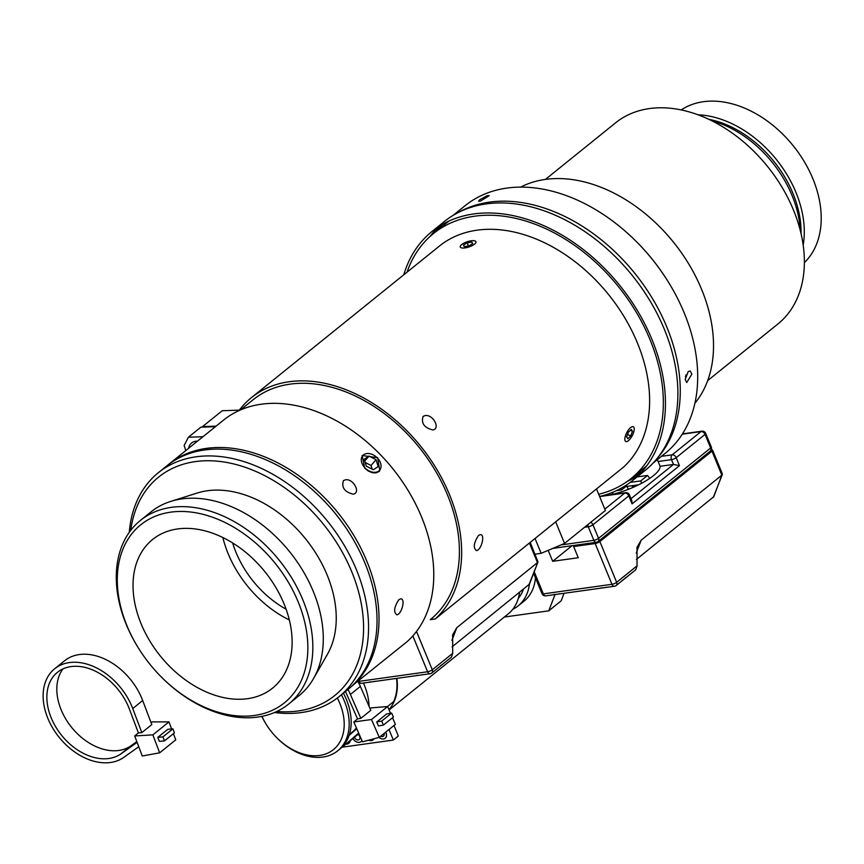 <?xml version="1.0" encoding="UTF-8"?>
<svg xmlns="http://www.w3.org/2000/svg" width="864" height="864" viewBox="0 0 864 864"><rect width="100%" height="100%" fill="white"/><g stroke="black" fill="none" stroke-linecap="round" stroke-linejoin="round"><path stroke-width="1.3" d="M158.393 472.662L166.86 465.836A143.899 101.174 51.1 0 1 321.646 498.409A143.899 101.174 51.1 0 1 333.202 511.013A143.899 101.174 51.1 0 1 348.484 531.695A143.899 101.174 51.1 0 1 347.501 689.872L339.034 696.697A143.899 101.174 -128.9 0 0 324.734 517.838A143.899 101.174 -128.9 0 0 158.393 472.662A143.899 101.174 -128.9 0 0 129.265 532.375M348.484 531.695L348.192 531.241A140.292 98.647 -128.9 0 0 333.288 511.078A140.292 98.647 -128.9 0 0 322.024 498.787L321.646 498.409M274.504 712.498A143.899 101.174 -128.9 0 0 339.034 696.697M130.777 530.312A140.292 98.647 51.1 0 1 203.407 460.847A140.292 98.647 51.1 0 1 320.846 521.111A140.292 98.647 51.1 0 1 360.925 652.028A140.292 98.647 51.1 0 1 276.836 711.461M140.497 520.355L150.952 511.931A117.99 82.966 51.1 0 1 170.716 501.412L197.251 493.031A107.482 75.578 51.1 0 1 303.512 536.35A107.482 75.578 51.1 0 1 327.37 654.394L313.546 678.553A117.99 82.966 51.1 0 1 299.084 695.639L288.63 704.063A117.99 82.966 -128.9 0 0 276.901 557.399A117.99 82.966 -128.9 0 0 140.497 520.355A117.99 82.966 -128.9 0 0 139.687 650.063L139.979 650.516A114.394 80.438 51.1 0 1 144.623 521.921A114.394 80.438 51.1 0 1 273.013 560.682A114.394 80.438 51.1 0 1 289.688 697.993A114.394 80.438 51.1 0 1 161.32 676.976A114.394 80.438 51.1 0 1 139.979 650.516M161.32 676.976L161.698 677.354A117.99 82.966 -128.9 0 0 288.63 704.063M263.034 569.452A95.504 67.154 51.1 0 1 272.527 688.165A95.504 67.154 51.1 0 1 160.294 655.97A95.504 67.154 51.1 0 1 152.626 539.471A95.504 67.154 51.1 0 1 263.034 569.452M170.716 501.412A117.99 82.966 51.1 0 1 287.356 548.975A117.99 82.966 51.1 0 1 313.546 678.553M286.092 609.206A84.899 59.692 51.1 0 1 232.664 542.948M289.321 619.963A95.504 67.154 51.1 0 1 222.836 537.516M398.876 599.67L400.442 598.925C405.832 597.92 402.019 613.969 396.889 614.855C393.358 612.155 394.016 607.1 398.876 599.67M423.079 416.405L425.066 415.595C432.799 414.007 440.921 428.609 432.842 429.948C424.256 427.799 421.006 423.284 423.079 416.405M478.526 535.453L480.082 534.697C485.471 533.693 481.669 549.742 476.539 550.638C473.008 547.938 473.666 542.873 478.526 535.453M343.44 480.632L345.416 479.822C353.149 478.235 361.271 492.826 353.192 494.176C344.606 492.016 341.356 487.512 343.44 480.632M430.434 619.531L430.283 619.65A141.199 99.284 -128.9 0 0 430.434 619.531A141.199 99.284 -128.9 0 0 419.094 447.293A141.199 99.284 -128.9 0 0 253.174 399.697L240.484 409.936M430.283 619.65L435.251 618.959A143.899 101.174 -128.9 0 0 418.716 443.848A143.899 101.174 -128.9 0 0 251.478 397.602A143.899 101.174 -128.9 0 0 238.972 410.605M352.285 685.638L407.376 641.434A143.899 101.174 -128.9 0 0 390.841 466.322A143.899 101.174 -128.9 0 0 223.603 420.077L168.847 464.227A143.899 101.174 -128.9 0 0 167.854 465.048M435.251 618.959L623.214 467.392A143.899 101.174 -128.9 0 0 606.69 292.28A143.899 101.174 -128.9 0 0 439.452 246.035L251.478 397.602M352.609 685.595A143.899 101.174 -128.9 0 0 336.085 510.473A143.899 101.174 -128.9 0 0 168.847 464.227M364.705 468.137L362.135 455.501L377.644 457.704L379.782 470.837L379.037 471.56L375.97 472.889L372.2 472.673L368.258 470.988L364.705 468.137M185.814 450.544L184.129 445.489L188.417 437.206L200.869 427.172L215.428 426.676M196.711 441.148A15.833 11.135 -128.9 0 0 196.538 441.904M188.568 448.33A15.833 11.135 51.1 0 1 191.614 442.984A15.833 11.135 51.1 0 1 197.478 441.148M188.417 437.206L202.986 436.709M373.313 469.768L366.304 466.128L364.165 459.281L369.036 456.073L376.045 459.713L378.184 466.56L373.313 469.768M372.179 469.184L371.023 465.491L365.159 462.434M376.045 459.713L371.023 465.491M369.036 456.073L364.716 461.041M368.237 453.503A11.156 7.862 -139 0 1 375.516 456.322A11.156 7.862 -139 0 1 377.114 457.704A11.156 7.862 -139 0 1 377.676 471.679A11.156 7.862 -139 0 1 362.556 464.53A11.156 7.862 -139 0 1 368.237 453.503M472.716 243.637L468.882 245.905L464.249 246.629L463.46 245.074L467.294 242.806L471.928 242.082L472.716 243.637M471.928 242.082L472.489 243.767M467.294 242.806L468.364 245.981M469.346 246.823A8.273 2.743 161.5 0 1 460.436 245.894A8.273 2.743 161.5 0 1 467.219 241.747A8.273 2.743 161.5 0 1 475.124 240.98A8.273 2.743 161.5 0 1 469.346 246.823M630.72 436.007L627.782 438.782L626.605 436.882L628.366 432.205L631.292 429.43L632.47 431.33L630.72 436.007L627.545 434.376M632.47 431.33L630.407 430.272M631.411 437.13A8.273 3.132 -62.7 0 1 627.221 441.407A8.273 3.132 -62.7 0 1 626.756 432.67A8.273 3.132 -62.7 0 1 634.133 427.982A8.273 3.132 -62.7 0 1 631.411 437.13M239.317 410.141L222.232 410.735L202.522 426.622L216.065 426.157M512.762 609.304A56.657 39.841 -128.9 0 0 518.141 605.891A56.657 39.841 -128.9 0 0 529.427 584.183L452.056 646.888M530.204 542.398L537.98 561.967L528.887 584.939M430.909 673.358A3.596 2.527 -128.9 0 0 431.849 672.959L451.462 657.148L452.682 653.335L432.292 669.784A3.596 0.994 157.6 0 1 427.604 671.76A3.596 2.354 82.1 0 0 430.088 673.726A3.596 3.596 0 0 0 431.849 672.959A3.596 2.527 -128.9 0 0 432.292 669.784L416.502 631.444M357.782 681.426A3.596 3.596 0 0 0 361.465 683.305L430.088 673.726M451.904 640.451L456.786 627.664L452.66 634.781L452.682 653.335M456.786 627.664L537.484 562.604L529.416 543.024M587.876 524.61A3.596 2.354 82.1 0 0 588.265 526.759A3.596 0.994 -22.4 0 0 592.952 524.772L628.798 495.871L632.081 503.863L631.822 500.688L629.424 494.878A3.596 3.596 0 0 0 625.601 492.685A3.596 2.354 82.1 0 0 624.791 493.052A3.596 2.527 51.1 0 1 628.798 495.871A3.596 0.994 -22.4 0 0 629.424 494.878M632.081 503.863L679.471 465.653L673.477 464.443L660.064 466.312A35.975 9.936 157.6 0 1 643.896 482.004A35.975 9.936 157.6 0 1 609.66 494.91M657.364 459.659L660.064 466.312M603.968 495.709A35.975 9.936 157.6 0 1 602.327 495.806M535.043 538.499L541.145 553.316L564.559 543.413L555.682 521.856M564.559 543.413L605.372 510.494L596.495 488.938M535.054 554.17L541.145 553.316M555.044 594.475L548.737 610.837L561.179 600.804L564.073 593.298M504.317 617.047L548.737 610.837M711.18 449.95L711.266 449.939A3.596 0.994 157.6 0 1 712.606 450.176L722.326 473.796L713.794 496.703L636.412 559.429M722.336 474.509L713.243 497.48M712.606 450.176A3.596 0.994 157.6 0 1 711.968 451.17L599.864 541.555A3.596 0.994 157.6 0 1 595.177 543.542L573.653 546.545L578.254 557.734L552.69 561.308L572.054 545.692M575.262 545.249L573.653 546.545M615.265 585.9A3.596 2.527 -128.9 0 0 616.216 585.5L635.818 569.689L637.038 565.877L616.648 582.325A3.596 0.994 157.6 0 1 611.96 584.302A3.596 2.354 82.1 0 0 614.455 586.256A3.596 3.596 0 0 0 616.216 585.5A3.596 2.527 -128.9 0 0 616.648 582.325L599.864 541.555M545.821 595.847A3.596 2.354 -97.9 0 1 543.326 593.881A3.596 0.994 157.6 0 1 541.998 593.654A3.596 3.596 0 0 0 545.821 595.847L614.455 586.256M636.26 552.992L641.142 540.205L637.016 547.322L637.038 565.877M641.142 540.205L721.84 475.146L711.968 451.17M552.69 561.308L548.176 550.346M601.106 587.887A15.109 4.169 -22.4 0 0 606.722 587.228M622.004 580.684A15.109 4.169 -22.4 0 0 625.633 577.606M553.986 594.454A15.109 4.169 -22.4 0 0 559.634 593.795M369.63 681.912A15.109 4.169 -22.4 0 0 375.278 681.253M437.648 668.142A15.109 4.169 -22.4 0 0 439.42 666.857A15.109 4.169 -22.4 0 0 441.277 665.064M416.75 675.346A15.109 4.169 -22.4 0 0 422.366 674.687M803.174 245.128A98.302 69.12 -128.9 0 0 698.09 114.804M801.036 233.626A95.494 67.144 -128.9 0 0 708.88 119.34M681.21 109.933A98.302 69.12 51.1 0 1 793.152 145.681A98.302 69.12 51.1 0 1 804.362 262.656M800.291 230.558A98.302 69.12 -128.9 0 0 711.709 120.712M707.681 380.614L777.848 324.032A129.233 90.871 -128.9 0 0 767.47 166.385A129.233 90.871 -128.9 0 0 615.611 122.818L545.443 179.399M685.703 259.103L685.552 258.876A138.499 97.384 -128.9 0 0 659.729 226.832L659.534 226.649A140.292 98.647 51.1 0 1 685.703 259.103A140.292 98.647 51.1 0 1 694.883 403.261M520.603 187.11A140.292 98.647 51.1 0 1 583.157 181.634A140.292 98.647 51.1 0 1 659.534 226.649M627.534 481.226A159.905 112.439 -128.9 0 0 638.604 475.189M601.301 496.076A159.905 112.439 -128.9 0 0 632.632 480.524L645.073 470.491A159.905 112.439 -128.9 0 0 632.232 275.432A159.905 112.439 -128.9 0 0 444.334 221.53L431.892 231.563A159.905 112.439 -128.9 0 0 403.769 274.806M438.372 226.865A159.905 112.439 -128.9 0 0 430.132 236.401M632.632 480.524A159.905 112.439 -128.9 0 0 619.79 285.466A159.905 112.439 -128.9 0 0 431.892 231.563M598.687 494.24A157.378 110.657 -128.9 0 0 631.044 478.559A157.378 110.657 -128.9 0 0 618.408 286.589A157.378 110.657 -128.9 0 0 433.48 233.539A157.378 110.657 -128.9 0 0 407.052 272.16M631.044 478.559L643.486 468.526A157.378 110.657 -128.9 0 0 646.844 465.664M449.431 220.828A157.378 110.657 -128.9 0 0 445.921 223.495L433.48 233.539M480.524 201.064L478.548 201.215L479.704 199.746L487.199 195.685L489.229 195.631L480.524 201.064M685.206 379.48L688.176 371.585L690.217 371.002L691.88 374.101L686.74 382.536L685.206 379.48M633.377 476.669A159.181 111.931 -128.9 0 0 641.92 471.701M656.964 458.622A159.181 111.931 -128.9 0 0 634.824 273.348A159.181 111.931 -128.9 0 0 458.46 212.425M442.487 224.359A159.181 111.931 -128.9 0 0 435.812 231.649M453.082 215.406L465.199 205.632A159.181 111.931 51.1 0 1 636.433 241.661A159.181 111.931 51.1 0 1 666.122 278.489A159.181 111.931 51.1 0 1 665.032 453.47L652.914 463.244M666.122 278.489L665.766 277.927A154.688 108.767 -128.9 0 0 636.908 242.136L636.433 241.661M685.433 376.812A5.756 2.851 106.8 0 0 686.005 374.868M389.005 729.508L393.336 740.048L341.906 747.23M374.026 738.752A6.296 4.428 51.1 0 1 373.14 739.865A6.296 4.428 51.1 0 1 373.097 739.908M385.776 732.11A6.296 4.428 51.1 0 1 385.258 738.18A6.296 4.428 51.1 0 1 385.204 738.223A6.296 4.428 51.1 0 1 379.026 737.413M350.19 740.74A6.296 4.428 51.1 0 1 348.916 743.256A6.296 4.428 51.1 0 1 348.872 743.288M361.908 740.459A6.296 4.428 51.1 0 1 361.033 741.56A6.296 4.428 51.1 0 1 360.979 741.604M373.95 738.774A6.296 4.428 51.1 0 1 373.043 739.951A6.296 4.428 51.1 0 1 368.669 740.189M384.07 733.482A3.596 2.527 51.1 0 1 383.465 736.16A3.596 2.527 51.1 0 1 380.722 736.182M385.679 732.186A6.296 4.428 51.1 0 1 385.16 738.256L385.258 738.18M350.082 740.826A6.296 4.428 51.1 0 1 348.818 743.332A6.296 4.428 51.1 0 1 346.108 744.034M358.128 734.346A3.596 2.527 51.1 0 1 359.24 739.541A3.596 2.527 51.1 0 1 354.391 737.348M361.876 740.383A6.296 4.428 51.1 0 1 360.936 741.636A6.296 4.428 51.1 0 1 352.868 738.58M393.336 740.048L398.315 736.031L393.984 725.49M519.534 592.477A56.657 39.841 51.1 0 1 508.291 613.84L389.102 709.949M388.951 709.614A56.657 39.841 -128.9 0 0 396.868 678.359M518.141 605.891L524.016 601.16A56.657 39.841 -128.9 0 0 535.475 577.811M518.303 598.352A51.354 36.104 -128.9 0 0 523.357 589.399M633.431 487.231L634.781 485.255L635.159 486.454M634.781 485.255L632.405 486.454L632.48 487.652M648.27 479.358L649.674 478.429M626.195 485.201L628.268 489.013L629.716 488.808M634.792 485.309L638.69 484.769M626.368 486.486L633.636 485.471M649.642 478.246L647.536 475.438L640.742 480.924L641.704 483.203M640.742 480.924L630.223 482.393M628.808 480.643L632.686 477.511L635.472 477.122M637.135 476.896L647.536 475.438M613.386 492.005L612.544 492.998L612.317 492.448M611.356 492.826L612.544 492.998M616.378 490.666L621.562 489.942L626.314 486.108M620.924 488.354L621.562 489.942M337.349 698.004A52.607 36.99 51.1 0 1 319.637 755.449A52.607 36.99 51.1 0 1 276.815 737.737L277.193 738.126A56.203 39.528 -128.9 0 0 322.942 757.048A56.203 39.528 -128.9 0 0 337.662 750.848A56.203 39.528 -128.9 0 0 341.41 694.786M261.835 716.386A56.203 39.528 -128.9 0 0 266.706 725.123L266.998 725.576A52.607 36.99 51.1 0 1 261.965 716.364M276.815 737.737A52.607 36.99 51.1 0 1 266.998 725.576M343.397 693.176A56.203 39.528 51.1 0 1 339.649 749.239L337.662 750.848M356.011 735.955A56.203 39.528 -128.9 0 0 357.566 734.789A56.203 39.528 -128.9 0 0 358.916 733.633M369.079 706.385A56.203 39.528 -128.9 0 0 363.42 683.024M387.547 706.536L393.66 701.6A56.203 39.528 -128.9 0 0 396.511 678.413M349.412 734.432L352.188 732.197A50.814 35.726 -128.9 0 0 356.4 727.877M392.515 717.757L395.399 724.345L379.285 737.348L371.488 719.528L387.601 706.525L390.55 713.254M391.651 713.059L386.683 713.945L376.726 721.969L378.464 725.954L383.432 725.069L381.694 721.094L391.651 713.059L393.39 717.044L383.432 725.069M379.285 737.348L362.513 741.841L353.797 721.937L357.534 718.924L347.08 695.045A51.71 36.364 -128.9 0 0 345.427 691.546M370.127 708.772L371.228 707.886L387.601 706.525M353.797 721.937L371.488 719.528M376.726 721.969L381.694 721.094M349.11 735.394L356.454 729.022A47.218 33.199 51.1 0 1 356.778 728.741M357.534 718.924L360.85 718.34L350.395 694.462A56.203 39.528 -128.9 0 0 347.987 689.472M341.842 747.263A56.203 39.528 -128.9 0 0 344.239 745.535A56.203 39.528 -128.9 0 0 345.006 744.898L358.668 733.05M344.239 745.535L354.197 737.51A56.203 39.528 -128.9 0 0 354.964 736.873L358.862 733.493M360.85 718.34L370.807 710.316L360.353 686.426A56.203 39.528 -128.9 0 0 358.322 682.182M173.426 733.666L175.759 739.832L159.646 752.825L152.852 734.875L168.966 721.883L171.644 728.968M172.897 728.849L167.767 729.324L157.81 737.359L159.322 741.366L164.462 740.891L162.94 736.873L172.897 728.849L174.42 732.866L164.462 740.891M159.646 752.825L142.268 756L134.676 735.944L138.413 732.931L129.308 708.869A51.71 36.364 -128.9 0 0 57.478 672.278A51.71 36.364 -128.9 0 0 60.955 734.519A51.71 36.364 -128.9 0 0 121.187 753.71L136.652 742.684A47.218 33.199 51.1 0 1 137.106 742.36L136.652 742.684M151.081 722.714L152.107 721.894L168.966 721.883M134.676 735.944L152.852 734.875M157.81 737.359L162.94 736.873M138.413 732.931L141.836 732.618L132.732 708.545A56.203 39.528 -128.9 0 0 54.648 668.779A56.203 39.528 -128.9 0 0 58.439 736.43A56.203 39.528 -128.9 0 0 123.908 757.285L138.748 746.701M141.836 732.618L151.794 724.594L142.69 700.52A56.203 39.528 -128.9 0 0 64.606 660.755L54.648 668.779M62.964 668.898A51.71 36.364 -128.9 0 0 73.84 730.004A51.71 36.364 -128.9 0 0 131.144 745.675L136.825 741.625M361.465 683.305A3.596 2.354 -97.9 0 1 358.97 681.35A3.596 0.994 157.6 0 1 357.912 681.318M412.841 635.904L427.604 671.76L358.97 681.35L358.7 680.681M658.087 461.516L671.501 459.648A3.596 0.994 -22.4 0 0 676.188 457.661A3.596 2.527 -128.9 0 0 672.181 454.842A3.596 2.354 82.1 0 0 671.501 459.648L673.477 464.443L631.001 498.69M597.175 541.933A3.596 2.527 -128.9 0 0 598.115 541.534A3.596 2.527 -128.9 0 0 598.547 538.358L592.952 524.772A3.596 2.527 -128.9 0 0 590.728 522.31M679.471 465.653L676.188 457.661L705.056 434.376A3.596 0.994 -22.4 0 0 705.694 433.382A3.596 3.596 0 0 0 701.87 431.19A3.596 2.354 82.1 0 0 701.05 431.557A3.596 2.527 51.1 0 1 705.056 434.376L710.651 447.973L598.547 538.358A3.596 0.994 157.6 0 1 593.86 540.346A3.596 2.354 82.1 0 0 596.354 542.3A3.596 3.596 0 0 0 598.115 541.534L710.219 451.148A3.596 3.596 0 0 0 711.288 446.98A3.596 0.994 157.6 0 1 710.651 447.973A3.596 2.527 51.1 0 1 710.219 451.148M682.268 434.182L701.05 431.557L672.181 454.842L661.489 456.332M584.572 527.267L588.265 526.759L593.86 540.346L560.952 544.936M599.638 496.562L624.791 493.052L604.822 509.155M595.177 543.542L611.96 584.302L543.326 593.881L534.211 571.741M633.474 486.313L632.405 486.454M632.308 487.21L633.366 487.069M354.964 736.873L345.006 744.898M360.353 686.426L350.395 694.462M121.187 753.71L131.144 745.675M142.69 700.52L132.732 708.545M537.98 561.967L529.438 584.161M452.509 635.461L452.693 634.792M682.452 433.901L701.87 431.19M552.82 548.381L596.354 542.3M711.288 446.98L705.694 433.382M625.601 492.685L599.54 496.325M533.617 573.296L541.998 593.654M636.865 548.003L637.049 547.333M358.938 733.687L357.566 734.789"/></g></svg>

